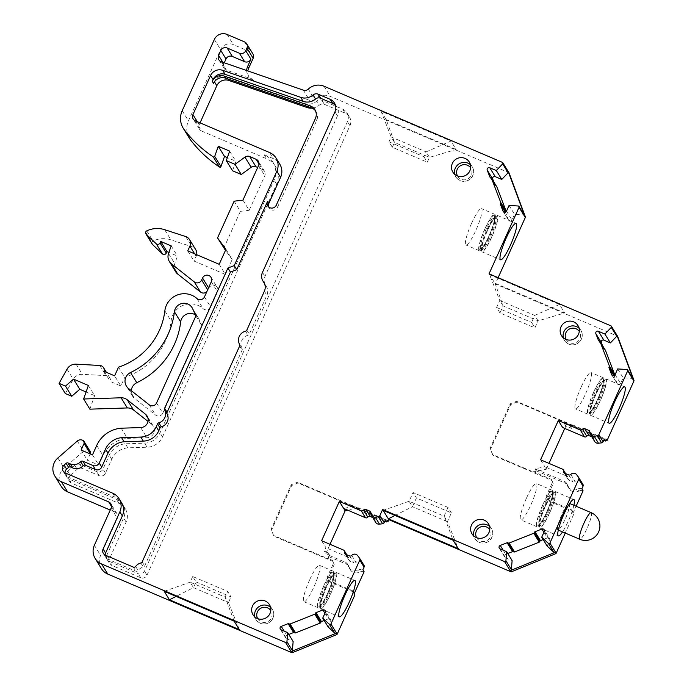 <?xml version="1.0" encoding="UTF-8"?>
<svg xmlns="http://www.w3.org/2000/svg" width="687" height="687" viewBox="0 0 687 687"><rect width="100%" height="100%" fill="white"/><g stroke="black" fill="none" stroke-linecap="round" stroke-linejoin="round"><path stroke-width="0.52" stroke-dasharray="3.44 2.58" d="M557.672 529.72A14.47 2.473 -66.9 0 1 561.657 514.855A14.47 2.473 -66.9 0 1 569.265 503.313A14.47 2.473 -66.9 0 1 565.161 519.183A14.47 2.473 -66.9 0 1 557.904 529.926A14.47 2.473 -66.9 0 1 557.672 529.72M451.376 512.906L448.01 507.444L413.05 492.519L416.408 497.981L451.376 512.906L447.435 521.639L458.272 548.664M416.408 497.981L412.466 506.714L409.108 501.244L413.05 492.519M395.059 515.448L412.466 506.714L447.435 521.639L444.068 516.169L409.108 501.244L383.148 510.355M227.981 78.988L226.401 76.42L304.487 103.445A12.538 12.263 -31.6 0 0 316.819 101.075A4.826 4.715 -31.6 0 1 321.877 100.285L342.667 109.164A9.644 9.438 -31.6 0 1 346.944 112.84L349.443 116.893A9.644 9.438 -31.6 0 0 345.166 113.218L324.367 104.338A4.826 4.715 -31.6 0 0 319.318 105.137L316.819 101.075M573.894 505.288A19.777 3.383 -66.9 0 1 562.533 531.91M605.986 440.041L517.028 402.067L510.681 404.566L490.578 449.092L492.983 455.318L551.979 480.505L553.181 483.622L546.878 497.586L548.071 500.703L572.546 511.145L573.748 514.262L573.018 513.069L576.101 506.233M573.748 514.262L565.264 533.069M562.455 469.135L566.758 476.134A1.932 1.889 148.4 0 1 567.866 478.169A1.932 1.889 148.4 0 0 568.106 479.466L563.804 472.458M615.114 374.638L620.576 383.518L623.152 377.824L632.341 378.391A0.962 0.945 148.4 0 1 633.088 378.829M596.084 393.599A19.777 3.383 -66.9 0 1 606.003 378.915A19.777 3.383 -66.9 0 1 601.348 398.426A19.777 3.383 -66.9 0 1 590.476 415.283A19.777 3.383 -66.9 0 1 590.159 414.991A19.777 3.383 -66.9 0 1 596.084 393.599M602.447 345.467L603.925 349.314A0.953 0.927 148.4 0 0 604.002 349.46L598.54 340.58M599.253 341.01L604.715 349.898A0.953 0.927 148.4 0 1 604.002 349.46M604.715 349.898A0.953 0.927 148.4 0 1 605.436 350.336M614.856 375.059A0.953 0.927 148.4 0 1 614.633 375.755A0.953 0.927 148.4 0 0 614.47 376.691L617.089 383.483A1.898 1.855 148.4 0 0 617.235 383.775L611.774 374.896M620.576 383.518A1.898 1.855 148.4 0 1 617.235 383.775M498.127 277.694L495.293 283.971L617.235 336.029A0.962 0.945 148.4 0 1 617.656 336.39M489.041 273.812L494.769 283.121L564.688 312.971L538.084 320.855L534.726 315.393L499.758 300.468L503.124 305.938L495.293 283.971M503.124 305.938L538.084 320.855L534.924 327.862L499.964 312.937L503.124 305.938M499.964 312.937L496.598 307.467L499.758 300.468L489.565 274.663L559.493 304.513L564.688 312.971M559.493 304.513L534.726 315.393L531.566 322.392L534.924 327.862M506.499 211.141L511.961 220.02L514.529 214.327L523.726 214.894A0.962 0.945 148.4 0 1 524.464 215.332M493.833 181.969L495.31 185.816A0.953 0.927 148.4 0 0 495.387 185.962L489.917 177.083M490.638 177.521L496.1 186.4A0.953 0.927 148.4 0 1 495.387 185.962M496.1 186.4A0.953 0.927 148.4 0 1 496.821 186.838M506.233 211.562A0.953 0.927 148.4 0 1 506.018 212.257A0.953 0.927 148.4 0 0 505.855 213.193L508.466 219.986A1.898 1.855 148.4 0 0 508.62 220.287L503.15 211.398M511.961 220.02A1.898 1.855 148.4 0 1 508.62 220.287M509.041 172.892A0.962 0.945 -31.6 0 0 508.62 172.523L330.267 96.395A14.47 14.152 148.4 0 0 314.56 99.254A4.826 4.715 148.4 0 1 309.639 100.328L254.018 81.075A9.644 9.438 148.4 0 1 247.852 70.941M388.962 141.805L423.931 156.722L426.112 151.896L391.143 136.971L394.51 142.441L429.469 157.366L426.112 151.896L450.947 141.041L456.151 149.5L429.469 157.366L427.288 162.192L392.329 147.267L388.962 141.805L391.143 136.971L381.019 111.2L450.947 141.041M381.019 111.2L386.223 119.65L394.51 142.441L392.329 147.267M386.223 119.65L456.151 149.5M221.308 61.753L226.504 70.211L252.344 79.151A9.644 9.438 -31.6 0 1 248.076 75.45L249.123 77.159M246.702 70.546A9.644 9.438 -31.6 0 0 248.076 75.45M224.28 62.783L223.799 63.857A4.826 4.715 148.4 0 0 224.056 68.253L218.861 59.795M226.504 70.211A4.826 4.715 148.4 0 1 224.056 68.253M189.5 138.413A19.288 18.867 148.4 0 1 188.453 120.852L220.63 49.593A9.644 9.438 148.4 0 1 233.305 44.595L250.764 52.049A4.826 4.715 148.4 0 1 252.902 53.887M258.982 163.884L262.417 169.474A4.826 4.715 148.4 0 1 264.813 175.7L249.192 210.308L242.94 200.14M234.13 201.188L240.373 211.356L249.192 210.308M225.946 249.321L232.197 259.488L225.473 250.369M219.187 264.297L225.43 274.465L232.197 259.488M187.749 250.884L194 261.043L225.43 274.465M196.654 254.688A7.231 7.076 148.4 0 1 196.147 256.294L194 261.043M175.614 271.666A9.644 9.438 148.4 0 1 174.781 263.653L177.444 256.062L168.908 252.421M208.573 287.801L207.912 290.18A4.826 4.715 148.4 0 1 206.796 291.735M204.468 296.887L210.72 307.055A4.749 4.646 148.4 0 1 203.197 308.703A19.296 18.875 148.4 0 0 171.097 321.001A67.498 66.021 148.4 0 1 124.759 377.352L120.852 386L114.6 375.841M118.508 367.193L124.759 377.352M88.374 385.467L94.626 395.626L86.081 391.985M89.877 409.16L94.626 395.626M121.195 428.199L127.447 438.358L146.949 437.731A7.643 7.471 148.4 0 0 153.356 426.215L147.112 416.047M92.47 454.888L98.722 465.056L103.007 455.55A28.94 28.304 148.4 0 1 127.447 438.358M61.177 486.336A14.47 14.152 148.4 0 1 64.114 468.156L83.574 451.187A4.826 4.715 148.4 0 1 88.675 450.354L89.112 450.543A2.413 2.362 148.4 0 1 90.177 451.462M111.534 506.491L114.969 512.081A4.826 4.715 148.4 0 1 117.365 518.307L100.611 555.414A14.47 14.152 148.4 0 0 101.401 568.587M196.053 581.958L231.012 596.883L227.655 591.421L192.695 576.496L196.053 581.958L193.485 587.643L190.127 582.172L225.087 597.097L228.453 602.568L193.485 587.643L176.13 596.393M164.236 591.318L190.127 582.172L192.695 576.496M234.164 621.168L225.087 597.097L227.655 591.421M239.359 629.627L228.453 602.568L231.012 596.883M328.197 627.008L330.773 621.314A1.898 1.855 148.4 0 0 330.67 619.58L325.2 610.7M324.934 613.242L328.377 618.841A1.898 1.855 148.4 0 1 330.67 619.58M328.377 618.841L324.187 620.49M288.806 634.436L286.728 635.252A1.898 1.855 148.4 0 0 285.783 637.983L280.313 629.103M281.155 629.824L286.625 638.712A1.898 1.855 148.4 0 1 285.783 637.983M286.625 638.712L293.143 641.495M354.037 593.989L352.843 590.872L354.191 593.654M364.101 571.713A4.826 4.715 -31.6 0 0 359.816 571.962L358.605 570.004A4.826 4.715 -31.6 0 1 362.891 569.746M320.331 608.536A19.777 3.383 -66.9 0 1 325.775 588.218A19.777 3.383 -66.9 0 1 336.175 572.451A19.777 3.383 -66.9 0 1 331.52 591.962A19.777 3.383 -66.9 0 1 320.649 608.828A19.777 3.383 -66.9 0 1 320.331 608.536M343.483 550.047L347.785 557.054A1.932 1.889 148.4 0 1 348.876 559.158A1.932 1.889 148.4 0 0 349.108 560.532L344.797 553.533M309.554 580.008A19.777 3.383 113.1 0 0 303.946 601.692A19.777 3.383 113.1 0 0 314.818 584.835A19.777 3.383 113.1 0 0 319.472 565.324A19.777 3.383 113.1 0 0 309.554 580.008M323.629 586.011A19.777 3.383 113.1 0 0 318.021 607.703A19.777 3.383 113.1 0 0 328.893 590.846A19.777 3.383 113.1 0 0 333.547 571.326A19.777 3.383 113.1 0 0 323.629 586.011M423.931 156.722L427.288 162.192M471.574 223.318A19.777 3.383 113.1 0 0 465.958 245.001A19.777 3.383 113.1 0 0 476.83 228.144A19.777 3.383 113.1 0 0 481.484 208.633A19.777 3.383 113.1 0 0 471.574 223.318M484.833 228.977A19.777 3.383 113.1 0 0 479.225 250.669A19.777 3.383 113.1 0 0 490.097 233.803A19.777 3.383 113.1 0 0 494.752 214.292A19.777 3.383 113.1 0 0 484.833 228.977M496.598 307.467L531.566 322.392M581.099 387.202A19.777 3.383 113.1 0 0 575.483 408.885A19.777 3.383 113.1 0 0 586.354 392.028A19.777 3.383 113.1 0 0 591.009 372.517A19.777 3.383 113.1 0 0 581.099 387.202M593.456 392.475A19.777 3.383 113.1 0 0 587.84 414.158A19.777 3.383 113.1 0 0 598.712 397.301A19.777 3.383 113.1 0 0 603.366 377.79A19.777 3.383 113.1 0 0 593.456 392.475M195.889 315.883L202.141 326.05L198.861 318.845A9.601 9.395 148.4 0 0 198.32 317.841L192.077 307.673M156.55 403.011L162.802 413.179A4.749 4.646 148.4 0 1 155.502 415.017L134.764 398.632A9.601 9.395 148.4 0 1 131.286 390.663M264.237 283.104L265.921 285.844A9.644 9.438 148.4 0 1 264.967 276.423L337.472 115.837A9.644 9.438 148.4 0 0 336.948 107.06L334.449 102.998M265.921 285.844A9.644 9.438 148.4 0 1 266.882 295.273L249.312 334.165A1.932 1.889 148.4 0 1 248.007 335.265A9.163 8.965 148.4 0 0 242.064 348.421A1.932 1.889 148.4 0 1 242.125 350.095L144.665 565.933A1.932 1.889 148.4 0 1 143.36 567.033A9.163 8.965 148.4 0 0 138.139 570.519A1.932 1.889 148.4 0 1 135.811 571.163L107.988 559.287A4.826 4.715 148.4 0 1 105.171 555.07M65.282 472.957L67.773 477.018A4.826 4.715 148.4 0 1 64.947 472.802M67.773 477.018L115.15 497.242A14.47 14.152 148.4 0 1 121.565 502.755M335.428 105.188A9.644 9.438 148.4 0 1 336.948 107.06M276.243 205.233L277.505 207.276A4.826 4.715 148.4 0 1 268.531 206.83M106.854 555.105L123.617 517.981A14.47 14.152 -31.6 0 0 122.827 504.808L125.326 508.861A14.47 14.152 -31.6 0 1 126.107 522.043L109.345 559.158L106.854 555.105A4.826 4.715 -31.6 0 0 109.25 561.339L138.147 573.671A4.826 4.715 -31.6 0 0 144.493 571.172L347.467 121.625A9.644 9.438 -31.6 0 0 346.944 112.84M122.827 504.808A14.47 14.152 -31.6 0 0 116.412 499.294L69.035 479.071A4.826 4.715 -31.6 0 1 66.897 477.225L69.396 481.286A4.826 4.715 -31.6 0 0 71.525 483.124L69.035 479.071M127.825 447.838L125.326 443.785L144.571 443.167A17.287 16.909 -31.6 0 0 160.019 432.844L274.113 180.166A19.777 19.339 -31.6 0 0 272.979 162.287L275.47 166.348A19.777 19.339 -31.6 0 1 276.603 184.228L162.518 436.906A17.287 16.909 -31.6 0 1 147.07 447.22L127.825 447.838A19.296 18.867 -31.6 0 0 111.749 459.285L105.489 473.154A4.826 4.715 -31.6 0 1 99.151 475.653L82.285 468.457A4.826 4.715 -31.6 0 0 77.184 469.281L70.375 475.224L67.876 471.17A4.826 4.715 -31.6 0 0 66.897 477.225M67.876 471.17L74.694 465.228A4.826 4.715 -31.6 0 1 79.786 464.395L96.652 471.591A4.826 4.715 -31.6 0 0 102.99 469.092L109.259 455.223A19.296 18.867 -31.6 0 1 125.326 443.785M272.979 162.287A19.777 19.339 -31.6 0 0 264.212 154.755L273.392 158.671A14.47 14.152 148.4 0 1 279.807 164.184M277.505 207.276L316.681 120.517A9.644 9.438 148.4 0 0 316.157 111.732L314.895 109.68M315.462 110.744A9.644 9.438 148.4 0 1 316.157 111.732M213.545 83.402L214.438 81.83M226.401 76.42A9.644 9.438 -31.6 0 0 214.335 81.659M195.34 120.843L201.592 131.011A4.826 4.715 148.4 0 1 199.187 124.785L200.054 122.861M195.443 314.912A9.601 9.395 148.4 0 1 198.32 317.841M162.802 413.179L202.141 326.05M201.592 131.011L266.711 158.809L264.212 154.755M275.47 166.348A19.777 19.339 -31.6 0 0 266.711 158.809M70.375 475.224A4.826 4.715 -31.6 0 0 69.396 481.286M125.326 508.861A14.47 14.152 -31.6 0 0 118.911 503.348L71.525 483.124M109.345 559.158A4.826 4.715 -31.6 0 0 111.749 565.392L109.25 561.339M349.443 116.893A9.644 9.438 -31.6 0 1 349.966 125.678L146.984 575.225A4.826 4.715 -31.6 0 1 140.646 577.724L111.749 565.392M312.087 108.142A12.538 12.263 -31.6 0 0 319.318 105.137M232.55 170.78L235.881 161.265L227.345 157.624M387.013 520.961L298.046 482.987L291.709 485.486L271.605 530.003L273.538 535.465L328.154 558.78L329.76 555.225L328.292 552.837L327.476 554.632L328.687 556.599L346.617 564.25L345.406 562.284L327.476 554.632M353.573 592.065L329.099 581.614L327.905 578.506L334.208 564.534L333.006 561.416L274.01 536.238M114.969 512.081L110.246 510.063M90.195 453.918L87.352 460.204L98.722 465.056M148.049 418.426L151.655 424.3A7.643 7.471 148.4 0 1 153.356 426.215M151.655 424.3L148.04 421.44M65.325 393.539L73.277 379.344A9.644 9.438 148.4 0 1 82.354 374.338L106.038 375.626A4.826 4.715 148.4 0 1 110.315 381.5L120.852 386M210.72 307.055L217.556 291.923A4.826 4.715 148.4 0 0 217.29 287.527L211.038 277.368M208.814 288.188A4.826 4.715 148.4 0 1 217.29 287.527M152.213 244.117A2.413 2.362 148.4 0 1 151.939 242.322A1.932 1.889 148.4 0 1 153.003 241.034A24.114 23.59 148.4 0 1 170.917 239.849L191.965 246.727A7.231 7.076 148.4 0 1 195.752 249.707M223.79 248.084L240.373 211.356M262.417 169.474L257.694 167.456M540.583 459.801L544.894 466.799L535.036 468.843L536.246 470.81L532.932 471.488L533.198 471.917L546.363 469.195L544.894 466.799L566.758 476.134M487.469 230.102A19.777 3.383 -66.9 0 1 497.379 215.417A19.777 3.383 -66.9 0 1 492.725 234.928A19.777 3.383 -66.9 0 1 481.853 251.785A19.777 3.383 -66.9 0 1 481.544 251.494A19.777 3.383 -66.9 0 1 487.469 230.102M359.584 558.213L362.083 562.756L357.772 555.757M351.744 555.431L356.046 562.43A3.856 3.77 148.4 0 1 362.083 562.765M104.063 371.341L110.315 381.5M509.067 205.439L514.529 214.327M594.684 441.492A3.856 3.77 148.4 0 1 594.152 439.233A1.932 1.889 148.4 0 0 593.886 438.108L589.575 431.101M568.295 486.568L567.093 484.61A4.826 4.715 -31.6 0 0 566.517 483.21L567.728 485.168A4.826 4.715 -31.6 0 1 568.295 486.568A7.231 7.076 -31.6 0 0 578.789 491.05L577.578 489.084A7.231 7.076 -31.6 0 1 567.943 486.705L569.154 488.672M567.093 484.61A7.231 7.076 -31.6 0 0 567.943 486.705M545.238 506.207A19.777 3.383 -66.9 0 1 555.156 491.523A19.777 3.383 -66.9 0 1 550.502 511.034A19.777 3.383 -66.9 0 1 539.63 527.899A19.777 3.383 -66.9 0 1 539.312 527.607A19.777 3.383 -66.9 0 1 545.238 506.207M570.794 474.434L575.096 481.432A3.856 3.77 148.4 0 1 581.056 481.845L578.557 477.293M581.056 481.845L576.745 474.837M356.046 562.43A1.932 1.889 148.4 0 1 353.839 562.928L349.958 561.27A1.932 1.889 148.4 0 1 349.108 560.532M575.096 481.432A1.932 1.889 148.4 0 1 572.924 481.896L568.965 480.204A1.932 1.889 148.4 0 1 568.106 479.466M547.178 546.079L549.746 540.377A1.898 1.855 148.4 0 0 549.643 538.651L544.181 529.771M543.915 532.313L547.359 537.912L543.168 539.561M547.359 537.912A1.898 1.855 148.4 0 1 549.643 538.651M507.787 553.507L505.709 554.323A1.898 1.855 148.4 0 0 504.756 557.054L499.294 548.174M500.136 548.896L505.598 557.784A1.898 1.855 148.4 0 1 504.756 557.054M505.598 557.784L512.124 560.566M581.863 488.826A4.826 4.715 -31.6 0 0 577.578 489.084M566.517 483.21A4.826 4.715 -31.6 0 0 564.379 481.364L535.036 468.843M375.712 522.412A3.856 3.77 148.4 0 1 375.188 520.042A1.932 1.889 148.4 0 0 374.922 518.865L370.619 511.858M589.85 432.2L593.027 437.37L591.842 436.863M617.682 368.936L623.152 377.824M448.01 507.444L444.068 516.169L453.077 540.205M583.074 490.793A4.826 4.715 -31.6 0 0 578.789 491.05M171.192 245.894L177.444 256.062M81.109 450.045L87.352 460.204M564.766 428.43L565.873 425.983L571.515 428.387L572.623 424.918L606.32 439.302M572.889 425.347L516.547 401.302L510.209 403.801L490.106 448.319L492.51 454.554L533.198 471.917M517.028 402.067L516.547 401.302M551.979 480.505L551.249 479.311L532.932 471.488M492.983 455.318L492.51 454.554M510.681 404.566L510.209 403.801M490.578 449.092L490.106 448.319M347.914 510.252L358.245 508.114L357.979 507.684L354.724 508.363L384.806 521.201M357.979 507.684L387.348 520.222M298.046 482.987L297.574 482.214L291.236 484.713L271.133 529.239L273.538 535.465M291.709 485.486L291.236 484.713M553.181 483.622L551.249 479.311M546.878 497.586L546.139 496.392L552.442 482.42M548.071 500.703L546.139 496.392M572.546 511.145L571.816 509.952L547.341 499.509M573.018 513.069L571.816 509.952M358.245 508.114L297.574 482.214M536.246 470.81L565.59 483.33L564.379 481.364M567.728 485.168A4.826 4.715 -31.6 0 0 565.59 483.33M572.623 424.918L571.842 426.653L603.779 440.29M571.842 426.653L570.639 424.686L604.328 439.07M546.363 469.195L548.99 463.382M565.873 425.983L564.405 423.587L562.627 427.52M354.724 508.363L353.513 506.396L385.355 519.99M321.61 540.712L325.921 547.719L324.367 551.163L328.292 552.837M329.76 555.225L325.836 553.55L324.367 551.163M325.836 553.55L330.009 544.302M349.322 567.488L348.111 565.521A7.231 7.076 -31.6 0 0 348.97 567.625L350.181 569.592A7.231 7.076 -31.6 0 1 349.322 567.488A4.826 4.715 -31.6 0 0 346.617 564.25M348.111 565.521A4.826 4.715 -31.6 0 0 345.406 562.284M542.61 505.082A19.777 3.383 113.1 0 0 536.994 526.774A19.777 3.383 113.1 0 0 547.865 509.917A19.777 3.383 113.1 0 0 552.52 490.398A19.777 3.383 113.1 0 0 542.61 505.082M353.513 506.396L343.655 508.432M370.886 512.957L374.072 518.127A1.932 1.889 148.4 0 1 374.922 518.865M374.072 518.127L372.732 517.56M571.515 428.387L570.047 426L564.405 423.587M271.605 530.003L271.133 529.239M570.639 424.686L570.047 426M333.006 561.416L332.276 560.223L328.154 558.78M334.208 564.534L332.276 560.223M327.905 578.506L327.167 577.303L333.47 563.34M329.099 581.614L327.167 577.303M352.843 590.872L328.369 580.421M328.687 556.599L327.897 558.359M350.181 569.592A7.231 7.076 -31.6 0 0 359.816 571.962M348.97 567.625A7.231 7.076 -31.6 0 0 358.605 570.004M347.785 557.054L325.921 547.719M526.44 498.178A19.777 3.383 113.1 0 0 520.823 519.87A19.777 3.383 113.1 0 0 531.695 503.013A19.777 3.383 113.1 0 0 536.349 483.493A19.777 3.383 113.1 0 0 526.44 498.178M593.027 437.37A1.932 1.889 148.4 0 1 593.886 438.108M229.63 151.106L235.881 161.265M591.121 512.639A14.47 2.473 -66.9 0 1 587.016 528.509A14.47 2.473 -66.9 0 1 579.759 539.261M306.067 106.013L304.487 103.445M489.548 526.388A9.644 9.438 148.4 0 1 483.734 543.073A9.644 9.438 148.4 0 1 473.858 536.04M564.86 473.283L567.866 478.169M626.879 369.503L632.341 378.391M610.983 325.861L617.235 336.029M518.264 206.006L523.726 214.894M502.369 162.364L508.62 172.523M308.308 89.087L314.56 99.254M324.015 86.236L330.267 96.395M222.828 62.277L223.799 63.857M303.388 90.16L309.639 100.328M252.344 79.151L254.018 81.075M214.378 39.434L220.63 49.593M227.053 34.427L233.305 44.595M182.201 110.684L188.453 120.852M258.561 165.533L264.813 175.7M194.627 253.821L196.147 256.294M168.53 253.494L174.781 263.653M196.946 298.536L203.197 308.703M140.698 427.572L146.949 437.731M96.755 445.391L103.007 455.55M77.33 441.02L83.574 451.187M82.423 440.195L88.675 450.354M111.114 508.14L117.365 518.307M94.368 545.246L100.611 555.414M345.939 554.392L348.876 559.158M192.609 308.678L198.861 318.845M149.259 404.849L155.502 415.017M128.512 388.464L134.764 398.632M566.131 339.472A7.72 7.548 -31.6 0 0 576.831 342.16A7.72 7.548 -31.6 0 0 579.261 331.4M579.047 328.171A9.644 9.438 148.4 0 1 573.233 344.848A9.644 9.438 148.4 0 1 563.357 337.824M262.468 272.361L264.967 276.423M257.659 618.609A7.72 7.548 -31.6 0 0 268.359 621.297A7.72 7.548 -31.6 0 0 270.79 610.528M270.566 607.308A9.644 9.438 148.4 0 1 264.761 623.985A9.644 9.438 148.4 0 1 254.877 616.952M264.383 291.211L266.882 295.273M246.822 330.112L249.312 334.165M245.508 331.203L248.007 335.265M239.565 344.367L242.064 348.421M239.626 346.042L242.125 350.095M142.175 561.88L144.665 565.933M140.861 562.971L143.36 567.033M135.648 566.466L138.139 570.519M133.321 567.101L135.811 571.163M105.497 555.225L107.988 559.287M269.639 152.566L273.392 158.671M197.281 121.676L199.187 124.785M325.303 612.426L330.773 621.314M325.595 587.102A17.845 3.049 113.1 0 0 320.245 606.415A17.845 3.049 113.1 0 0 320.528 606.681A17.845 3.049 113.1 0 0 330.344 591.464A17.845 3.049 113.1 0 0 334.543 573.851A17.845 3.049 113.1 0 0 325.595 587.102M326.359 587.308A18.807 3.212 113.1 0 0 322.778 607.05A18.807 3.212 113.1 0 0 336.089 577.561A18.807 3.212 113.1 0 0 326.359 587.308M99.787 365.467L106.038 375.626M211.304 281.756L217.556 291.923M496.04 217.075A17.845 3.049 113.1 0 0 495.748 216.817A17.845 3.049 113.1 0 0 486.37 231.047A17.845 3.049 113.1 0 0 481.458 249.381A17.845 3.049 113.1 0 0 481.742 249.639A17.845 3.049 113.1 0 0 491.128 235.409A17.845 3.049 113.1 0 0 496.04 217.075M497.302 216.577A18.807 3.212 113.1 0 0 484 239.231A18.807 3.212 113.1 0 0 487.555 245.001A18.807 3.212 113.1 0 0 497.302 216.577M490.02 177.212L495.31 185.816M604.654 380.572A17.845 3.049 113.1 0 0 604.371 380.315A17.845 3.049 113.1 0 0 594.985 394.544A17.845 3.049 113.1 0 0 590.073 412.878A17.845 3.049 113.1 0 0 590.356 413.136A17.845 3.049 113.1 0 0 599.742 398.907A17.845 3.049 113.1 0 0 604.654 380.572M605.925 380.074A18.807 3.212 113.1 0 0 592.623 402.728A18.807 3.212 113.1 0 0 596.17 408.499A18.807 3.212 113.1 0 0 605.925 380.074M598.635 340.709L603.925 349.314M589.841 432.235L594.152 439.233M555.079 492.691A18.807 3.212 113.1 0 0 541.777 515.336A18.807 3.212 113.1 0 0 545.323 521.107A18.807 3.212 113.1 0 0 555.079 492.691M589.188 412.501A17.845 3.049 -66.9 0 1 594.1 394.166A17.845 3.049 -66.9 0 1 603.487 379.937A17.845 3.049 -66.9 0 1 599.287 397.55A17.845 3.049 -66.9 0 1 589.472 412.758A17.845 3.049 -66.9 0 1 589.188 412.501M480.574 249.003A17.845 3.049 -66.9 0 1 485.486 230.669A17.845 3.049 -66.9 0 1 494.872 216.439A17.845 3.049 -66.9 0 1 490.673 234.052A17.845 3.049 -66.9 0 1 480.857 249.261A17.845 3.049 -66.9 0 1 480.574 249.003M319.361 606.037A17.845 3.049 -66.9 0 1 324.273 587.703A17.845 3.049 -66.9 0 1 333.659 573.473A17.845 3.049 -66.9 0 1 329.459 591.086A17.845 3.049 -66.9 0 1 319.653 606.303A17.845 3.049 -66.9 0 1 319.361 606.037M349.537 555.92L353.839 562.928M553.808 493.189A17.845 3.049 113.1 0 0 553.524 492.923A17.845 3.049 113.1 0 0 543.709 508.14A17.845 3.049 113.1 0 0 539.51 525.753A17.845 3.049 113.1 0 0 548.896 511.523A17.845 3.049 113.1 0 0 553.808 493.189M568.621 474.889L572.924 481.896M544.284 531.498L549.746 540.377M538.342 525.108A17.845 3.049 -66.9 0 1 543.254 506.774A17.845 3.049 -66.9 0 1 552.64 492.545A17.845 3.049 -66.9 0 1 552.923 492.811A17.845 3.049 -66.9 0 1 548.011 511.145A17.845 3.049 -66.9 0 1 538.625 525.375A17.845 3.049 -66.9 0 1 538.342 525.108M537.071 525.607A18.807 3.212 -66.9 0 1 546.826 497.19A18.807 3.212 -66.9 0 1 550.381 502.961A18.807 3.212 -66.9 0 1 537.071 525.607M564.654 473.197L568.965 480.204M370.877 513.043L375.188 520.042M145.687 232.163L151.939 242.322M503.167 550.193L505.709 554.323M476.632 537.689A7.72 7.548 -31.6 0 0 487.332 540.377A7.72 7.548 -31.6 0 0 489.762 529.617M244.512 41.881L250.764 52.049M185.713 236.56L191.965 246.727M82.861 440.376L89.112 450.543M276.603 184.228L274.113 180.166M162.518 436.906L160.019 432.844M147.07 447.22L144.571 443.167M111.749 459.285L109.259 455.223M105.489 473.154L102.99 469.092M82.285 468.457L79.786 464.395M99.151 475.653L96.652 471.591M118.911 503.348L116.412 499.294M126.107 522.043L123.617 517.981M140.646 577.724L138.147 573.671M349.966 125.678L347.467 121.625M146.984 575.225L144.493 571.172M345.166 113.218L342.667 109.164M324.367 104.338L321.877 100.285M470.423 164.682A9.644 9.438 148.4 0 1 464.618 181.359A9.644 9.438 148.4 0 1 454.734 174.326M164.846 310.833L171.097 321.001M457.516 175.984A7.72 7.548 -31.6 0 0 468.216 178.672A7.72 7.548 -31.6 0 0 470.647 167.903M284.186 631.121L286.728 635.252M77.184 469.281L74.694 465.228M587.917 412.999A18.807 3.212 -66.9 0 1 597.673 384.583A18.807 3.212 -66.9 0 1 601.219 390.345A18.807 3.212 -66.9 0 1 587.917 412.999M479.303 249.501A18.807 3.212 -66.9 0 1 489.058 221.085A18.807 3.212 -66.9 0 1 492.605 226.856A18.807 3.212 -66.9 0 1 479.303 249.501M318.098 606.535A18.807 3.212 -66.9 0 1 327.854 578.119A18.807 3.212 -66.9 0 1 331.4 583.89A18.807 3.212 -66.9 0 1 318.098 606.535M315.419 118.465L316.681 120.517M112.659 493.18L115.15 497.242M334.973 111.783L337.472 115.837M345.655 554.263L349.958 561.27M57.863 457.989L64.114 468.156M146.752 230.875L153.003 241.034M67.025 369.177L73.277 379.344M76.111 364.179L82.354 374.338M611.971 375.162L617.089 383.483M503.356 211.665L508.466 219.986M164.665 229.69L170.917 239.849M613.86 375.703L614.47 376.691M505.246 212.206L505.855 213.193M472.012 533.876L474.957 538.66C478.444 543.262 482.832 544.267 488.131 541.682C492.957 537.56 494.047 533.189 491.385 528.552L488.448 523.769M567.617 476.872L565.607 473.601M590.476 415.283L609.18 423.269M606.003 378.915L624.706 386.893M264.555 171.312L258.303 161.144M117.108 513.919L110.856 503.751M320.649 608.828L339.352 616.814M336.175 572.451L354.878 580.438M348.644 557.792L346.772 554.744M333.547 571.326L319.472 565.324M318.021 607.703L303.946 601.692M494.752 214.292L481.484 208.633M479.225 250.669L465.958 245.001M603.366 377.79L591.009 372.517M587.84 414.158L575.483 408.885M132.625 396.227L126.374 386.06M577.947 325.552L580.884 330.335C583.546 334.973 582.456 339.344 577.63 343.466C572.331 346.05 567.943 345.037 564.456 340.443L561.511 335.66M265.491 285.208L264.375 283.396M269.467 604.689L272.413 609.472C275.066 614.101 273.984 618.48 269.158 622.594C263.86 625.179 259.471 624.174 255.976 619.58L253.039 614.796M266.35 286.488L263.86 282.434M105.85 557.449L103.359 553.387M65.634 475.181L63.144 471.119M269.029 207.938L267.767 205.894M199.453 129.173L193.202 119.006M481.853 251.785L500.565 259.772M497.379 215.417L516.092 223.395M320.528 606.681L320.674 606.784C319.695 605.977 321.593 599.493 326.368 587.333C329.245 581.099 331.701 576.874 333.719 574.676L334.715 573.885L333.521 573.37C332.955 574.821 334.981 569.463 332.336 580.893C328.712 591.739 324.942 599.734 321.018 604.861L319.472 606.269L320.528 606.681M109.791 377.841L106.399 372.337M495.748 216.817L495.928 216.843C495.275 218.26 497.732 213.09 491.308 222.897C485.984 233.022 482.824 241.274 481.836 247.663L481.879 249.742L480.685 249.235L482.222 247.827C486.147 242.691 489.925 234.705 493.549 223.859C496.194 212.429 494.159 217.788 494.726 216.336L495.748 216.817M604.371 380.315L604.543 380.34C603.89 381.757 606.346 376.588 599.931 386.395C594.598 396.519 591.447 404.772 590.451 411.152L590.502 413.239L589.3 412.732L590.837 411.324C594.762 406.189 598.54 398.202 602.164 387.356C604.809 375.926 602.774 381.285 603.341 379.834L604.371 380.315M553.524 492.923L553.696 492.957C553.044 494.365 555.508 489.196 549.085 499.011C543.761 509.127 540.6 517.38 539.604 523.769L539.656 525.856L538.453 525.34L539.991 523.932C543.915 518.797 547.694 510.81 551.317 499.964C553.962 488.534 551.927 493.893 552.503 492.442L553.524 492.923M452.888 172.162L455.833 176.945C459.32 181.548 463.716 182.553 469.015 179.968C473.841 175.855 474.923 171.475 472.27 166.847L469.324 162.063M347.545 564.121L348.756 566.088M107.112 559.493L109.611 563.555M552.52 490.398L536.349 483.493M536.994 526.774L520.823 519.87M539.63 527.899L558.333 535.877M555.156 491.523L573.86 499.509"/><path stroke-width="1.03" d="M519.003 206.452L524.464 215.332A0.962 0.945 148.4 0 1 524.55 215.495L508.371 171.905A0.962 0.945 -31.6 0 1 508.122 172.763L502.661 163.875L496.315 170.548L489.788 167.765A1.898 1.855 148.4 0 0 487.246 170.178L489.848 176.937A0.953 0.927 148.4 0 0 490.638 177.521A0.953 0.927 148.4 0 1 491.428 178.105L500.72 202.433A0.953 0.927 148.4 0 1 500.557 203.369A0.953 0.927 148.4 0 0 500.394 204.305L503.004 211.098A1.898 1.855 148.4 0 0 506.499 211.141L509.067 205.439L518.264 206.006A0.962 0.945 148.4 0 1 519.054 207.328L489.041 273.812L610.983 325.861A0.962 0.945 148.4 0 1 611.275 327.381L604.929 334.045L598.403 331.263A1.898 1.855 148.4 0 0 595.861 333.676L598.463 340.426A0.953 0.927 148.4 0 0 599.253 341.01A0.953 0.927 148.4 0 1 600.052 341.602L609.335 365.931A0.953 0.927 148.4 0 1 609.171 366.867A0.953 0.927 148.4 0 0 609.008 367.803L611.619 374.595A1.898 1.855 148.4 0 0 615.114 374.638L617.682 368.936L626.879 369.503A0.962 0.945 148.4 0 1 627.678 370.825L633.929 380.993L607.059 440.496L605.986 440.041M502.661 163.875A0.962 0.945 -31.6 0 0 502.369 162.364L324.015 86.236A14.47 14.152 148.4 0 0 308.308 89.087A4.826 4.715 148.4 0 1 303.388 90.16L221.308 61.753A4.826 4.715 148.4 0 1 218.595 55.407L222.828 62.277M183.249 128.254L189.5 138.413A19.288 18.867 148.4 0 0 190.565 139.968L184.314 129.8A19.288 18.867 148.4 0 1 182.201 110.684L214.378 39.434A9.644 9.438 148.4 0 1 227.053 34.427L244.512 41.881A4.826 4.715 148.4 0 1 246.908 48.116L245.731 50.726A4.826 4.715 148.4 0 1 239.385 53.234L227.148 48.004A4.826 4.715 148.4 0 0 220.81 50.503L218.595 55.407M184.314 129.8A125.395 122.655 -31.6 0 0 213.262 156.885A0.962 0.945 148.4 0 0 214.713 156.387L220.965 166.555A0.962 0.945 148.4 0 1 219.514 167.044L213.262 156.885M339.352 501.433L361.216 510.767A1.932 1.889 148.4 0 0 363.552 510.115L367.854 517.122A1.932 1.889 148.4 0 1 365.527 517.766L343.655 508.432L339.352 501.433L321.61 540.712L343.483 550.047A1.932 1.889 148.4 0 1 344.565 552.159A1.932 1.889 148.4 0 0 345.655 554.263L349.537 555.92A1.932 1.889 148.4 0 0 351.744 555.431A3.856 3.77 148.4 0 1 357.772 555.757L359.584 558.213A1.932 1.889 148.4 0 1 359.773 560.103L330.928 623.994A0.962 0.945 148.4 0 1 329.382 624.32L322.735 618.128L325.303 612.426A1.898 1.855 148.4 0 0 322.916 609.953L316.003 612.684A0.953 0.927 148.4 0 0 315.402 613.431A0.953 0.927 148.4 0 1 314.809 614.187L290.103 624.002A0.953 0.927 148.4 0 1 289.115 623.83A0.953 0.927 -31.6 0 0 288.136 623.659L281.266 626.372A1.898 1.855 148.4 0 0 281.155 629.824L287.681 632.615L286.934 641.675A0.962 0.945 148.4 0 1 285.586 642.482L101.564 563.941A14.47 14.152 148.4 0 1 94.368 545.246L111.114 508.14A4.826 4.715 148.4 0 0 108.718 501.914L61.341 481.69A14.47 14.152 148.4 0 1 57.863 457.989L77.33 441.02A4.826 4.715 148.4 0 1 82.423 440.195L82.861 440.376A2.413 2.362 148.4 0 1 84.063 443.493L81.109 450.045L92.47 454.888L96.755 445.391A28.94 28.304 148.4 0 1 121.195 428.199L140.698 427.572A7.643 7.471 148.4 0 0 145.404 414.141L127.258 399.8A9.601 9.395 148.4 0 0 121.092 397.79L83.625 398.992L88.374 385.467L73.509 379.121L65.488 386.111L59.082 383.372L67.025 369.177A9.644 9.438 148.4 0 1 76.111 364.179L99.787 365.467A4.826 4.715 148.4 0 1 104.063 371.341L114.6 375.841L118.508 367.193A67.498 66.021 148.4 0 0 164.846 310.833A19.296 18.875 148.4 0 1 196.946 298.536A4.749 4.646 148.4 0 0 204.468 296.887L211.304 281.756A4.826 4.715 148.4 0 0 206.65 275.161A4.826 4.715 148.4 0 0 202.562 278.029L201.66 280.013A4.826 4.715 148.4 0 1 194.258 281.876L171.51 263.911A9.644 9.438 148.4 0 1 168.53 253.494L171.192 245.894L160.706 241.42L160.028 242.915A2.413 2.362 148.4 0 1 156.172 243.713L146.348 234.422A2.413 2.362 148.4 0 1 145.687 232.163A1.932 1.889 148.4 0 1 146.752 230.875A24.114 23.59 148.4 0 1 164.665 229.69L185.713 236.56A7.231 7.076 148.4 0 1 189.895 246.126L187.749 250.884L219.187 264.297L225.946 249.321L217.539 237.925L234.13 201.188L242.94 200.14L258.561 165.533A4.826 4.715 148.4 0 0 256.165 159.307L249.699 156.542A4.826 4.715 148.4 0 0 244.924 157.108L235.04 164.348L226.298 160.612L229.63 151.106L218.268 146.254L214.713 156.387M363.552 510.115A1.932 1.889 148.4 0 1 365.879 509.471L370.19 516.469A1.932 1.889 148.4 0 0 367.854 517.122M627.678 370.825L598.832 434.716A1.932 1.889 148.4 0 1 597.269 435.85L594.186 436.219A3.856 3.77 148.4 0 1 589.841 432.235A1.932 1.889 148.4 0 0 588.725 430.371L584.757 428.679A1.932 1.889 148.4 0 0 582.473 429.263A1.932 1.889 148.4 0 1 580.189 429.847L558.325 420.513L540.583 459.801L562.455 469.135A1.932 1.889 148.4 0 1 563.555 471.162A1.932 1.889 148.4 0 0 564.654 473.197L568.621 474.889A1.932 1.889 148.4 0 0 570.794 474.434A3.856 3.77 148.4 0 1 576.745 474.837L578.557 477.293A1.932 1.889 148.4 0 1 578.746 479.183L549.901 543.065A0.962 0.945 148.4 0 1 548.363 543.391L541.717 537.2L544.284 531.498A1.898 1.855 148.4 0 0 541.897 529.024L534.984 531.755A0.953 0.927 148.4 0 0 534.383 532.502A0.953 0.927 148.4 0 1 533.782 533.258L509.076 543.073A0.953 0.927 148.4 0 1 508.097 542.902A0.953 0.927 -31.6 0 0 507.118 542.73L500.248 545.444A1.898 1.855 148.4 0 0 500.136 548.896L506.663 551.687L505.915 560.747A0.962 0.945 148.4 0 1 504.559 561.562L382.616 509.505L379.851 515.628A1.932 1.889 148.4 0 1 378.297 516.77L375.214 517.139A3.856 3.77 148.4 0 1 370.877 513.043A1.932 1.889 148.4 0 0 369.761 511.128L365.879 509.471M488.972 532.554A9.644 9.438 148.4 0 1 472.012 533.876A9.644 9.438 148.4 0 1 475.284 520.789A9.644 9.438 148.4 0 1 488.972 532.554M130.53 372.543A9.601 9.395 148.4 0 0 128.512 388.464L149.259 404.849A4.749 4.646 148.4 0 0 156.55 403.011L195.889 315.883L192.609 308.678A9.601 9.395 148.4 0 0 174.421 311.778A77.193 75.501 148.4 0 1 130.53 372.543L136.782 382.711A9.601 9.395 148.4 0 0 131.286 390.663M578.471 334.337A9.644 9.438 148.4 0 1 561.511 335.66A9.644 9.438 148.4 0 1 564.783 322.564A9.644 9.438 148.4 0 1 578.471 334.337M469.848 170.848A9.644 9.438 148.4 0 1 452.888 172.162A9.644 9.438 148.4 0 1 456.168 159.075A9.644 9.438 148.4 0 1 469.848 170.848M270 613.474A9.644 9.438 148.4 0 1 253.039 614.796A9.644 9.438 148.4 0 1 256.311 601.7A9.644 9.438 148.4 0 1 270 613.474M264.375 283.396L262.992 281.146A9.644 9.438 148.4 0 0 263.43 281.79A9.644 9.438 148.4 0 1 264.383 291.211L246.822 330.112A1.932 1.889 148.4 0 1 245.508 331.203A9.163 8.965 148.4 0 0 239.565 344.367A1.932 1.889 148.4 0 1 239.626 346.042L142.175 561.88A1.932 1.889 148.4 0 1 140.861 562.971A9.163 8.965 148.4 0 0 135.648 566.466A1.932 1.889 148.4 0 1 133.321 567.101L105.497 555.225A4.826 4.715 148.4 0 1 103.093 548.999L119.856 511.875L122.355 515.928A14.47 14.152 148.4 0 0 121.565 502.755L119.074 498.702A14.47 14.152 148.4 0 0 112.659 493.18L65.282 472.957A4.826 4.715 148.4 0 1 64.123 465.056L66.107 463.321A1.932 1.889 148.4 0 1 68.15 462.995L70.323 463.923A9.163 8.965 148.4 0 0 80.697 461.681A1.932 1.889 148.4 0 1 82.887 461.209L92.9 465.485A4.826 4.715 148.4 0 0 99.237 462.986L105.497 449.118A19.296 18.867 148.4 0 1 121.582 437.679L140.818 437.061A17.287 16.909 148.4 0 0 156.267 426.739L157.555 423.888A1.932 1.889 148.4 0 1 158.817 422.806A9.163 8.965 148.4 0 0 164.64 409.907A1.932 1.889 148.4 0 1 164.605 408.276L227.921 268.033L234.241 265.594L276.835 171.252L280.588 177.358A14.47 14.152 148.4 0 0 279.807 164.184L276.045 158.079A14.47 14.152 148.4 0 0 269.639 152.566L195.34 120.843A4.826 4.715 148.4 0 1 192.935 114.617L210.574 75.544A9.644 9.438 148.4 0 1 222.64 70.314L300.726 97.339L303.225 101.393L225.138 74.368A9.644 9.438 148.4 0 0 213.073 79.606L212.283 81.358A9.644 9.438 148.4 0 1 224.348 76.12L310 105.764A9.644 9.438 148.4 0 1 315.419 118.465L276.243 205.233A4.826 4.715 148.4 0 1 267.767 205.894A4.826 4.715 148.4 0 1 267.509 201.497L236.732 269.647L230.42 272.086L167.096 412.329A1.932 1.889 148.4 0 0 167.13 413.969A9.163 8.965 148.4 0 1 161.308 426.867A1.932 1.889 148.4 0 0 160.045 427.949L158.757 430.801A17.287 16.909 148.4 0 1 143.317 441.114L124.072 441.732A19.296 18.867 148.4 0 0 107.996 453.18L101.736 467.048A4.826 4.715 148.4 0 1 95.39 469.547L85.377 465.271A1.932 1.889 148.4 0 0 83.196 465.743A9.163 8.965 148.4 0 1 72.822 467.976L70.649 467.048A1.932 1.889 148.4 0 0 68.606 467.383L66.613 469.118A4.826 4.715 148.4 0 0 64.947 472.802M262.992 281.146A9.644 9.438 148.4 0 1 262.468 272.361L334.973 111.783A9.644 9.438 148.4 0 0 330.172 99.323L318.124 94.179A4.826 4.715 148.4 0 0 313.066 94.969A12.538 12.263 148.4 0 1 300.726 97.339M119.074 498.702A14.47 14.152 148.4 0 1 119.856 511.875M276.045 158.079A14.47 14.152 148.4 0 1 276.835 171.252M395.059 515.448L388.344 518.814L458.272 548.664L453.077 540.214L383.14 510.364L388.868 519.673L388.086 521.416L387.013 520.961M565.264 533.069L556.152 553.233A0.962 0.945 148.4 0 1 555.568 553.756L511.557 571.73A0.962 0.945 148.4 0 1 510.81 571.721L388.868 519.673M382.616 509.505L383.148 510.364M312.087 108.142A12.538 12.263 -31.6 0 1 306.977 107.498L228.891 80.473A9.644 9.438 -31.6 0 0 216.826 85.712L200.054 122.861M534.383 532.502L539.845 541.39A0.953 0.927 148.4 0 1 539.252 542.137L514.537 551.962A0.953 0.927 148.4 0 1 513.558 551.79A0.953 0.927 -31.6 0 0 512.579 551.618L507.787 553.507M562.533 531.91A19.777 3.383 -66.9 0 1 558.333 535.877A19.777 3.383 -66.9 0 1 558.016 535.594A19.777 3.383 -66.9 0 1 563.46 515.276A19.777 3.383 -66.9 0 1 573.86 499.509A19.777 3.383 -66.9 0 1 573.894 505.288M576.101 506.233L583.074 490.793L581.863 488.826L583.057 486.19A1.932 1.889 148.4 0 0 582.954 484.429L578.643 477.422M582.473 429.263L586.784 436.271A1.932 1.889 148.4 0 1 584.5 436.855L562.627 427.52L558.325 420.513M627.626 369.95L633.088 378.829A0.962 0.945 148.4 0 1 633.165 378.992L616.986 335.376A0.962 0.945 148.4 0 1 616.737 336.261L610.391 342.925L603.864 340.142A1.898 1.855 148.4 0 0 601.323 342.555L602.447 345.467M611.404 326.231L617.656 336.39A0.962 0.945 148.4 0 1 617.768 336.656L633.955 380.272A0.962 0.945 148.4 0 1 633.929 380.993M598.832 434.716L603.134 441.715A1.932 1.889 148.4 0 1 601.58 442.857L598.497 443.227L594.186 436.219M608.862 422.977A19.777 3.383 -66.9 0 1 614.307 402.668A19.777 3.383 -66.9 0 1 624.706 386.893A19.777 3.383 -66.9 0 1 620.052 406.412A19.777 3.383 -66.9 0 1 609.18 423.269A19.777 3.383 -66.9 0 1 608.862 422.977M599.974 341.448L605.436 350.336A0.953 0.927 148.4 0 1 605.513 350.482L614.796 374.819A0.953 0.927 148.4 0 1 614.856 375.059M616.978 335.376L617.768 336.656M502.79 162.733L509.041 172.892A0.962 0.945 -31.6 0 1 509.161 173.184L525.332 216.774A0.962 0.945 148.4 0 1 525.306 217.496L498.127 277.694M508.122 172.763L501.776 179.436L495.25 176.645A1.898 1.855 148.4 0 0 492.708 179.067L493.833 181.969M491.36 177.95L496.821 186.838A0.953 0.927 148.4 0 1 496.89 186.984L506.182 211.321A0.953 0.927 148.4 0 1 506.233 211.562M509.161 173.184L508.371 171.905M245.731 50.726L250.927 59.185L247.552 66.673A9.644 9.438 -31.6 0 0 246.702 70.546M250.927 59.185A4.826 4.715 148.4 0 1 244.589 61.684L232.352 56.463A4.826 4.715 148.4 0 0 226.006 58.962L224.28 62.783M247.852 70.941A9.644 9.438 148.4 0 1 248.6 68.374L253.16 58.275A4.826 4.715 148.4 0 0 252.902 53.887L246.65 43.719M217.539 237.925L225.473 250.369M206.796 291.735A4.826 4.715 148.4 0 1 200.51 292.044L177.761 274.079A9.644 9.438 148.4 0 1 175.614 271.666L169.363 261.498M83.625 398.992L89.877 409.16L127.344 407.949A9.601 9.395 148.4 0 1 133.51 409.967L148.04 421.44M287.681 632.615L293.143 641.495L292.396 650.555A0.962 0.945 148.4 0 1 292.13 651.139L292.92 652.427A0.962 0.945 148.4 0 1 291.829 652.65L107.816 574.1A14.47 14.152 148.4 0 1 101.401 568.587L95.15 558.419M169.44 599.777L239.359 629.627L234.164 621.168L164.236 591.318L169.44 599.777L176.13 596.393M315.402 613.431L320.863 622.319A0.953 0.927 148.4 0 1 320.271 623.066L295.565 632.89A0.953 0.927 148.4 0 1 294.577 632.718A0.953 0.927 -31.6 0 0 293.607 632.547L288.806 634.436M292.13 651.139L335.866 633.388A0.962 0.945 148.4 0 1 334.852 633.208L328.197 627.008L322.735 618.128M324.187 620.49L321.464 621.563A0.953 0.927 148.4 0 0 320.863 622.319M363.895 565.212A1.932 1.889 148.4 0 1 364.084 567.101L362.891 569.746L364.101 571.713L354.037 593.989L354.775 595.182L337.18 634.161A0.962 0.945 148.4 0 1 336.647 634.668L292.92 652.427M354.191 593.654L354.775 595.182M339.035 616.522A19.777 3.383 -66.9 0 1 344.479 596.204A19.777 3.383 -66.9 0 1 354.878 580.438A19.777 3.383 -66.9 0 1 350.224 599.949A19.777 3.383 -66.9 0 1 339.352 616.814A19.777 3.383 -66.9 0 1 339.035 616.522M313.066 94.969L315.556 99.022A4.826 4.715 148.4 0 1 320.614 98.232L332.671 103.376A9.644 9.438 148.4 0 1 335.428 105.188M105.171 555.07A4.826 4.715 148.4 0 1 105.592 553.052L122.355 515.928M234.241 265.594L236.732 269.647M227.921 268.033L230.42 272.086M315.556 99.022A12.538 12.263 148.4 0 1 303.225 101.393M268.531 206.83A4.826 4.715 148.4 0 1 268.763 203.55L280.588 177.358M310 105.764L311.263 107.816A9.644 9.438 148.4 0 1 315.462 110.744M311.263 107.816L225.602 78.172A9.644 9.438 148.4 0 0 213.545 83.402L212.283 81.358M174.421 311.778L180.672 321.937A9.601 9.395 148.4 0 1 195.443 314.912M180.672 321.937A77.193 75.501 148.4 0 1 136.782 382.711M227.345 157.624L224.52 156.421L220.965 166.555M190.565 139.968A125.395 122.655 -31.6 0 0 219.514 167.044M110.246 510.063L67.584 491.858A14.47 14.152 148.4 0 1 61.177 486.336L54.926 476.177M83.926 441.294L90.177 451.462A2.413 2.362 148.4 0 1 90.315 453.66L90.195 453.918M86.081 391.985L79.761 389.289L71.74 396.279L65.325 393.539L59.082 383.372M168.908 252.421L166.958 251.588L166.28 253.074A2.413 2.362 148.4 0 1 162.424 253.872L152.591 244.581A2.413 2.362 148.4 0 1 152.213 244.117L145.962 233.949M189.5 239.54L195.752 249.707A7.231 7.076 148.4 0 1 196.654 254.688M257.694 167.456L255.95 166.709A4.826 4.715 148.4 0 0 251.176 167.276L241.292 174.507L232.55 170.78L226.298 160.612M603.134 441.715L604.328 439.07L605.539 441.037L606.32 439.302L607.059 440.496M500.248 259.48A19.777 3.383 -66.9 0 1 505.692 239.17A19.777 3.383 -66.9 0 1 516.092 223.395A19.777 3.383 -66.9 0 1 511.437 242.915A19.777 3.383 -66.9 0 1 500.565 259.772A19.777 3.383 -66.9 0 1 500.248 259.48M73.509 379.121L79.761 389.289M65.488 386.111L71.74 396.279M598.489 443.218A3.856 3.77 148.4 0 1 594.684 441.492L590.382 434.485M541.717 537.2L547.178 546.079L553.825 552.271A0.962 0.945 148.4 0 0 554.778 552.477L510.767 570.442A0.962 0.945 148.4 0 0 511.377 569.626L512.124 560.566L506.663 551.687M539.845 541.39A0.953 0.927 148.4 0 1 540.446 540.635L543.168 539.561M388.086 521.416L387.348 520.222L386.566 521.957L385.355 519.99L384.162 522.635A1.932 1.889 148.4 0 1 382.607 523.777L379.516 524.138A3.856 3.77 148.4 0 1 375.712 522.412L371.409 515.405M555.568 553.765L554.778 552.477M375.214 517.139L379.516 524.138M591.842 436.863L589.068 435.678A1.932 1.889 148.4 0 0 586.784 436.271M218.268 146.254L224.52 156.421M384.806 521.201L386.566 521.957M603.779 440.29L605.539 441.037M160.706 241.42L166.958 251.588M548.99 463.382L564.766 428.43M330.009 544.302L345.132 510.827L343.655 508.432M372.732 517.56L370.19 516.469M121.582 437.679L124.072 441.732M345.132 510.827L347.914 510.252M235.04 164.348L241.292 174.507M604.929 334.045L610.391 342.925M496.315 170.548L501.776 179.436M583.864 523.391A14.47 2.473 -66.9 0 1 591.121 512.639A14.47 14.47 0 0 1 598.746 531.635A14.47 14.47 0 0 1 579.759 539.261A14.47 2.473 -66.9 0 1 583.864 523.391M365.527 517.766L361.216 510.767M504.559 561.562L510.81 571.721M228.891 80.473L227.981 78.988M306.977 107.498L306.067 106.013M509.076 543.073L514.537 551.962M533.782 533.258L539.252 542.137M578.746 479.183L583.057 486.19M549.901 543.065L556.152 553.233M473.858 536.04A9.644 9.438 148.4 0 1 489.548 526.388M563.555 471.162L564.86 473.283M580.189 429.847L584.5 436.855M633.165 378.992L633.955 380.272M597.269 435.85L601.58 442.857M611.275 327.381L616.737 336.261M609.335 365.931L614.796 374.819M609.171 366.867L614.436 375.437M524.55 215.495L525.332 216.774M519.054 207.328L525.306 217.496M500.72 202.433L506.182 211.321M500.557 203.369L505.821 211.94M247.552 66.673L248.6 68.374M256.165 159.307L258.982 163.884M189.895 246.126L194.627 253.821M171.51 263.911L177.761 274.079M201.66 280.013L207.672 289.785M194.258 281.876L200.51 292.044M127.258 399.8L133.51 409.967M121.092 397.79L127.344 407.949M108.718 501.914L111.534 506.491M101.564 563.941L107.816 574.1M286.934 641.675L292.396 650.555M285.586 642.482L291.829 652.65M314.809 614.187L320.271 623.066M289.115 623.83L294.577 632.718M290.103 624.002L295.565 632.89M359.773 560.103L364.084 567.101M335.866 633.388L336.647 634.668M330.928 623.994L337.18 634.161M329.382 624.32L334.852 633.208M344.565 552.159L345.939 554.392M579.261 331.4A7.72 7.548 -31.6 0 0 565.89 332.748A7.72 7.548 -31.6 0 0 566.131 339.472M563.357 337.824A9.644 9.438 148.4 0 1 579.047 328.171M318.124 94.179L320.614 98.232M263.43 281.79L264.237 283.104M270.79 610.528A7.72 7.548 -31.6 0 0 257.41 611.877A7.72 7.548 -31.6 0 0 257.659 618.609M254.877 616.952A9.644 9.438 148.4 0 1 270.566 607.308M103.093 548.999L105.592 553.052M64.123 465.056L66.613 469.118M99.237 462.986L101.736 467.048M92.9 465.485L95.39 469.547M157.555 423.888L160.045 427.949M156.267 426.739L158.757 430.801M164.64 409.907L167.13 413.969M164.605 408.276L167.096 412.329M267.509 201.497L268.763 203.55M192.935 114.617L197.281 121.676M214.438 81.83L216.826 85.712M224.348 76.12L225.602 78.172M600.052 341.602L605.513 350.482M491.428 178.105L496.89 186.984M316.003 612.684L321.464 621.563M202.562 278.029L208.573 287.801M548.363 543.391L553.825 552.271M507.118 542.73L512.579 551.618M508.097 542.902L513.558 551.79M70.323 463.923L72.822 467.976M68.15 462.995L70.649 467.048M534.984 531.755L540.446 540.635M379.851 515.628L384.162 522.635M541.897 529.024L543.915 532.313M378.297 516.77L382.607 523.777M146.348 234.422L152.591 244.581M500.248 545.444L503.167 550.193M489.762 529.617A7.72 7.548 -31.6 0 0 476.392 530.965A7.72 7.548 -31.6 0 0 476.632 537.689M584.757 428.679L589.068 435.678M588.725 430.371L589.85 432.2M511.557 571.73L510.767 570.442M505.915 560.747L511.377 569.626M220.81 50.503L226.006 58.962M249.699 156.542L255.95 166.709M145.404 414.141L148.049 418.426M288.136 623.659L293.607 632.547M210.574 75.544L213.073 79.606M222.64 70.314L225.138 74.368M454.734 174.326A9.644 9.438 148.4 0 1 470.423 164.682M470.647 167.903A7.72 7.548 -31.6 0 0 457.267 169.251A7.72 7.548 -31.6 0 0 457.516 175.984M322.916 609.953L324.934 613.242M281.266 626.372L284.186 631.121M160.028 242.915L166.28 253.074M80.697 461.681L83.196 465.743M369.761 511.128L370.886 512.957M66.107 463.321L68.606 467.383M82.887 461.209L85.377 465.271M158.817 422.806L161.308 426.867M140.818 437.061L143.317 441.114M105.497 449.118L107.996 453.18M330.172 99.323L332.671 103.376M61.341 481.69L67.584 491.858M156.172 243.713L162.424 253.872M611.619 374.595L611.971 375.162M598.403 331.263L603.864 340.142M595.861 333.676L601.323 342.555M503.004 211.098L503.356 211.665M489.788 167.765L495.25 176.645M487.246 170.178L492.708 179.067M239.385 53.234L244.589 61.684M609.008 367.803L613.86 375.703M500.394 204.305L505.246 212.206M227.148 48.004L232.352 56.463M246.908 48.116L253.16 58.275M244.924 157.108L251.176 167.276M84.063 443.493L90.315 453.66M558.299 530.098L579.759 539.261M569.66 503.485L591.121 512.639M565.607 473.601L563.306 469.865M363.981 565.341L359.67 558.342M346.772 554.744L344.333 550.785M106.399 372.337L103.539 367.682"/></g></svg>
